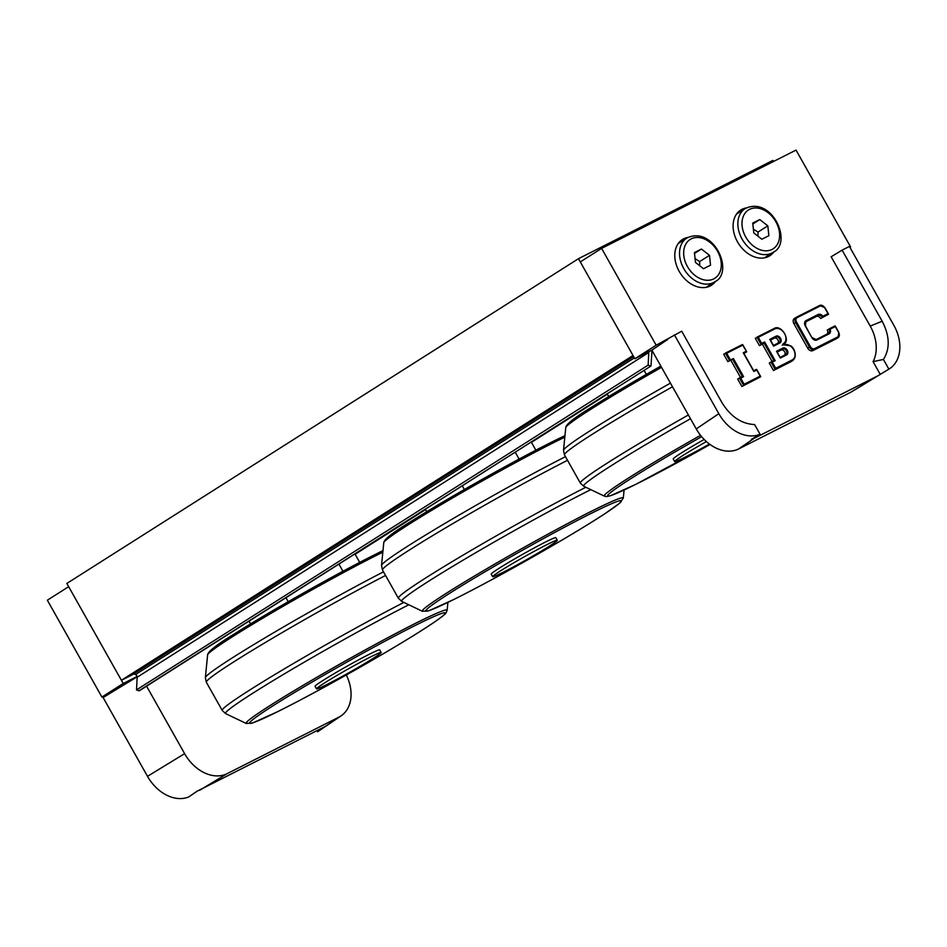 <?xml version="1.0" encoding="UTF-8"?>
<svg xmlns="http://www.w3.org/2000/svg" width="947" height="947" viewBox="0 0 947 947"><rect width="100%" height="100%" fill="white"/><g stroke="black" fill="none" stroke-linecap="round" stroke-linejoin="round"><path stroke-width="1.42" d="M121.405 680.277L633.034 355.516L578.475 258.685L66.846 583.447L121.405 680.277L132.107 674.868L633.602 356.534M578.475 258.685L772.894 160.41L773.51 161.487M607.37 394.177L531.456 442.356M425.534 509.593L355.149 554.267M768.857 235.696L761.85 239.236L753.788 232.95L752.747 223.101L759.766 219.562L767.816 225.848L768.857 235.696M757.967 236.217L758.014 232.074L753.386 229.138M758.014 232.074L767.816 225.848M752.841 223.954L759.766 219.562M710.534 265.184L703.514 268.723L695.465 262.426L694.423 252.589L701.443 249.037L709.492 255.335L710.534 265.184M699.644 265.693L699.691 261.561L695.062 258.614M699.691 261.561L709.492 255.335M694.518 253.441L701.443 249.037M796.415 317.233L819.723 305.443L820.481 305.834A3.705 2.723 -122.4 0 1 824.73 307.834L827.998 313.646L822.86 316.251A4.451 3.255 57.6 0 0 818.161 314.475L806.015 320.619A4.451 3.255 57.6 0 0 805.281 325.969L811.828 337.582A4.451 3.255 57.6 0 0 816.93 339.985L829.075 333.841A4.451 3.255 57.6 0 0 830.128 329.165L835.278 326.561L835.005 325.922L828.956 328.976M830.128 329.165L828.897 329.011A3.705 2.723 -122.4 0 1 828.459 333.368A3.705 2.723 -122.4 0 1 828.341 333.439L816.196 339.582M835.005 325.922L827.193 330.089A3.705 2.723 57.6 0 1 827.264 333.983M827.998 313.646L828.424 314.321L820.647 318.476L828.424 314.321M822.86 316.251L822.351 317.387A3.705 2.723 -122.4 0 0 818.101 315.387L818.161 314.475M836.568 338.576A4.451 3.255 -122.4 0 1 836.379 338.706A4.451 3.255 -122.4 0 1 836.177 338.825L812.846 350.615A4.451 3.255 -122.4 0 1 807.744 348.224L793.917 323.685A4.451 3.255 -122.4 0 1 794.45 318.452A4.451 3.255 -122.4 0 1 794.651 318.346L795.965 317.505M776.895 351.976L779.985 357.469M784.732 355.066A3.149 2.308 57.6 0 0 784.329 351.349A3.149 2.308 57.6 0 0 781.015 350.118L777.167 352.059M770.16 340.044L773.261 345.525M778.008 343.122A3.149 2.308 57.6 0 0 777.594 339.405A3.149 2.308 57.6 0 0 774.291 338.174L770.432 340.115M783.879 345.075A8.535 6.25 -122.4 0 1 793.657 349.668A8.535 6.25 -122.4 0 1 792.248 359.919L775.723 368.276L775.179 369.437L792.189 360.843A9.269 6.795 57.6 0 0 792.615 360.594C798.214 356.131 793.55 346.827 790.615 345.856L783.122 344.684M775.723 368.276L772.267 362.145L770.988 362.014L775.179 369.437L773.474 370.526L769.284 363.092L770.988 362.014M772.267 362.145L775.191 360.665L771.059 361.979L773.936 360.523L764.087 343.11L764.631 341.95L761.719 343.418L761.175 344.59L764.087 343.11L759.47 345.667L761.175 344.59L756.984 337.156L774.03 328.55L757.055 337.132M761.719 343.418L758.263 337.286L755.28 338.245L759.47 345.667M783.666 343.489A9.269 6.795 -122.4 0 1 782.21 345.264M791.301 361.399A9.269 6.795 -122.4 0 1 790.911 361.683A9.269 6.795 -122.4 0 1 790.485 361.92L773.474 370.526M729.581 360.558L730.492 360.038L726.669 353.267L725.39 353.136L729.581 360.558L727.876 361.636L723.686 354.214L742.436 344.519L725.461 353.101M726.669 353.267L742.708 345.158L742.436 344.519M742.708 345.158L746.65 351.668L743.951 353.515M746.165 351.29L743.253 352.758L743.679 353.432M743.253 352.758L753.492 370.857M753.8 371.484L756.712 370.005L756.44 369.366L753.67 370.774L756.44 369.366M756.712 370.005L760.595 376.811L741.88 386.494L760.595 376.811M760.169 376.137L744.129 384.245L743.584 385.405L739.394 377.983L742.341 376.492L739.465 377.948M744.129 384.245L740.672 378.113L739.429 377.971M740.672 378.113L743.596 376.646L742.341 376.492L732.493 359.079L733.404 358.57L730.492 360.038M740.507 377.415L730.788 360.168L727.876 361.636M730.788 360.168L732.493 359.079M741.88 386.494L737.689 379.072L739.394 377.983M772.101 361.446L762.382 344.187M820.647 318.476A3.705 2.723 57.6 0 0 816.397 316.476L805.305 322.075M880.189 374.278L873.075 361.636L883.421 359.458L888.878 369.141L877.916 375.781L753.966 438.437L751.385 439.384L760.074 434.247L754.617 424.564C741.394 423.901 730.445 416.479 721.78 402.321L681.71 331.201L656.164 345.217L601.605 248.386L796.036 150.1L850.595 246.93L849.885 247.297M850.524 392.378A37.087 27.167 -122.4 0 0 851.898 391.62L878.425 375.486L850.524 392.378L738.731 448.902A37.087 27.167 -122.4 0 1 696.234 428.908L651.867 350.153L667.978 339.251M873.075 361.636A37.087 27.167 57.6 0 0 870.198 326.064L831.146 256.767L842.108 250.126L882.178 321.234C889.778 335.936 890.192 348.685 883.421 359.458M715.672 281.212A27.072 19.84 -122.4 0 1 711.457 285.26A27.072 19.84 -122.4 0 1 680.195 273.044A27.072 19.84 -122.4 0 1 682.42 239.544A27.072 19.84 -122.4 0 1 687.889 237.437M774.007 251.724A27.072 19.84 -122.4 0 1 769.781 255.773A27.072 19.84 -122.4 0 1 738.518 243.557A27.072 19.84 -122.4 0 1 740.743 210.056A27.072 19.84 -122.4 0 1 746.224 207.961M870.198 326.064L882.178 321.234M842.108 250.126L849.4 246.433L893.802 325.235A37.087 27.167 -122.4 0 1 889.032 369.046M760.074 434.247A37.087 27.167 -122.4 0 1 718.82 413.685L674.418 334.895M753.966 438.437L738.731 448.902M849.921 247.356L850.595 246.93M739.702 212.033A27.072 19.84 57.6 0 0 737.82 212.507M766.312 257.383A27.072 19.84 57.6 0 0 767.532 255.879M681.378 241.521A27.072 19.84 57.6 0 0 679.496 241.994M707.977 286.87A27.072 19.84 57.6 0 0 709.208 285.367M651.867 350.153L634.845 358.747L656.164 345.217M634.845 358.747L580.286 261.917L601.605 248.386M137.09 676.501L123.228 683.509L68.669 586.678L47.35 600.209L101.909 697.039L113.711 691.073L103.105 697.537L147.507 776.327A37.087 27.167 57.6 0 0 188.761 796.901L197.13 791.207L325.934 726.1M324.442 727.13L317.565 731.782L317.079 730.93M317.565 731.782A37.087 27.167 57.6 0 0 318.606 731.12L321.98 728.823M199.71 790.26L227.114 773.652L338.908 717.139A37.087 27.167 57.6 0 0 341.086 715.861A37.087 27.167 57.6 0 0 346.294 674.986M146.596 686.184L184.618 753.658A37.087 27.167 57.6 0 0 227.114 773.652M323.661 727.604L338.908 717.139M113.711 691.073L137.149 676.797M123.228 683.509L101.909 697.039M709.433 444.036A37.087 1.811 -29.4 0 1 685.664 456.88A37.087 1.811 -29.4 0 1 674.666 461.556L673.21 458.975A37.087 1.811 -29.4 0 1 681.224 453.057A37.087 1.811 -29.4 0 1 704.177 439.455M608.708 396.544L607.169 393.822M653.063 352.284L651.856 352.959M646.339 374.373L644.09 370.384M674.666 461.556A37.087 1.811 -29.4 0 1 682.68 455.637A37.087 1.811 -29.4 0 1 706.426 441.586M316.523 688.883L315.067 686.303A37.087 1.811 -29.4 0 1 323.081 680.384A37.087 1.811 -29.4 0 1 358.357 659.988A37.087 1.811 -29.4 0 1 379.7 649.891L381.156 652.471A37.087 1.811 -29.4 0 1 362.583 664.83A37.087 1.811 -29.4 0 1 327.52 684.208A37.087 1.811 -29.4 0 1 316.523 688.883A37.087 1.811 -29.4 0 1 324.537 682.965A37.087 1.811 -29.4 0 1 359.813 662.569A37.087 1.811 -29.4 0 1 381.156 652.471M250.564 623.884L249.037 621.149M359.718 562.376L354.959 553.924M342.944 571.254L338.919 564.104M288.208 601.7L285.958 597.711M492.677 576.699L491.221 574.119A37.087 1.811 -29.4 0 1 499.235 568.188A37.087 1.811 -29.4 0 1 534.51 547.792A37.087 1.811 -29.4 0 1 555.853 537.695L557.31 540.275A37.087 1.811 -29.4 0 1 538.736 552.646A37.087 1.811 -29.4 0 1 503.674 572.024A37.087 1.811 -29.4 0 1 492.677 576.699A37.087 1.811 -29.4 0 1 500.691 570.769A37.087 1.811 -29.4 0 1 535.966 550.373A37.087 1.811 -29.4 0 1 557.31 540.275M426.718 511.688L425.345 509.237M535.872 450.192L531.267 442M519.098 459.07L515.227 452.181M464.35 489.516L462.266 485.799M651.986 350.366L650.991 366.004L138.937 690.789L136.51 689.889L648.139 365.128L648.79 352.473A2.225 1.634 57.6 0 0 648.707 351.739M634.372 357.895L135.445 674.595A2.225 1.634 -122.4 0 1 137.173 677.235L648.79 352.473M136.51 689.889L137.173 677.235M138.937 690.789L139.576 690.387M135.445 674.595L133.622 673.909M650.553 366.039L648.139 365.128M772.077 249.416A23 16.845 -122.4 0 1 742.117 225.99A23 16.845 -122.4 0 1 768.218 212.791A23 16.845 -122.4 0 1 772.077 249.416M771.829 253.074A25.96 19.023 57.6 0 0 773.012 252.399C793.219 243.343 772.125 195.52 745.182 208.565A25.96 19.023 57.6 0 0 742.555 239.887A25.96 19.023 57.6 0 0 771.829 253.074M713.754 278.892A23 16.845 -122.4 0 1 683.793 255.477A23 16.845 -122.4 0 1 709.895 242.278A23 16.845 -122.4 0 1 713.754 278.892M713.505 282.561A25.96 19.023 57.6 0 0 714.689 281.886C734.884 272.831 713.801 224.995 686.859 238.04A25.96 19.023 57.6 0 0 684.231 269.374A25.96 19.023 57.6 0 0 713.505 282.561M824.73 307.834L824.79 307.858A4.451 3.255 57.6 0 0 819.759 305.431M828.495 314.025L824.944 307.739L819.723 305.443L796.155 317.375A4.451 3.255 57.6 0 1 796.356 317.257L797.149 317.636L820.481 305.834M794.45 318.452L796.155 317.375A4.451 3.255 57.6 0 0 795.622 322.607L796.534 322.087A3.705 2.723 -122.4 0 1 797.149 317.636M793.917 323.685L795.622 322.607L809.448 347.135L810.36 346.626L796.534 322.087M807.744 348.224L809.448 347.135A4.451 3.255 57.6 0 0 814.55 349.538L814.609 348.614A3.705 2.723 -122.4 0 1 810.36 346.626M806.015 320.619L805.944 321.53L816.397 316.476M812.846 350.615L837.882 337.736L837.941 336.824L814.609 348.614M811.828 337.582L805.495 325.875L805.779 321.625A3.705 2.723 -122.4 0 0 805.317 325.946L805.341 325.993M836.177 338.825L837.882 337.736A4.451 3.255 57.6 0 0 838.083 337.629A4.451 3.255 57.6 0 0 838.616 332.397L838.557 332.373A3.705 2.723 -122.4 0 1 837.941 336.824M812.041 337.487L811.887 337.606A3.705 2.723 -122.4 0 0 816.136 339.606L812.041 337.487M835.278 326.561L838.557 332.373M816.93 339.985L816.16 339.594L828.317 333.451L829.075 333.841M780.292 358.084L786.602 354.9L785.844 354.498L780.162 357.374L785.963 354.438A3.149 2.308 -122.4 0 1 785.868 354.498M777.073 351.893L782.731 349.029L782.79 348.117L776.469 351.313M786.602 354.9A3.895 2.853 57.6 0 0 787.253 350.212A3.895 2.853 57.6 0 0 782.79 348.117M781.015 350.118L782.731 349.029A3.149 2.308 -122.4 0 1 786.282 350.639A3.149 2.308 -122.4 0 1 785.963 354.438M758.263 337.286L774.788 328.94A8.535 6.25 -122.4 0 1 784.566 333.533A8.535 6.25 -122.4 0 1 783.157 343.785M775.191 360.665L764.631 341.95M773.557 346.152L779.878 342.956A3.895 2.853 57.6 0 0 780.517 338.268A3.895 2.853 57.6 0 0 776.055 336.173L769.745 339.369M779.878 342.956L779.085 342.577L773.427 345.442L779.227 342.494A3.149 2.308 -122.4 0 1 779.132 342.554M770.337 339.949L775.995 337.085L776.055 336.173M774.291 338.174L775.995 337.085A3.149 2.308 -122.4 0 1 779.547 338.695A3.149 2.308 -122.4 0 1 779.227 342.494M792.248 359.919L790.485 361.92M774.788 328.94L774.03 328.55C781.228 323.744 791.313 340.825 783.512 344.459M743.845 353.338L746.591 351.953M743.596 376.646L733.404 358.57M718.82 413.685L696.234 428.908M147.507 776.327L184.618 753.658M660.852 366.098L591.757 407.056C574.687 417.461 566.022 424.292 565.761 427.559A115.345 5.611 -29.4 0 1 590.715 409.341A115.345 5.611 -29.4 0 1 661.562 367.353M660.852 366.11A112.314 5.469 150.6 0 0 591.922 406.95M670.44 383.121A128.484 6.25 150.6 0 0 591.307 430.009A128.484 6.25 150.6 0 0 563.512 450.31L565.761 427.559M688.386 414.975A129.822 6.321 150.6 0 0 608.4 462.361A129.822 6.321 150.6 0 0 580.357 483.1L564.471 454.891A129.822 6.321 -29.4 0 1 592.514 434.152A129.822 6.321 -29.4 0 1 672.5 386.767M700.531 435.324A115.345 5.611 150.6 0 0 629.175 477.596A115.345 5.611 150.6 0 0 604.411 496.145L583.79 486.285A128.484 6.25 -29.4 0 1 611.371 465.616A128.484 6.25 -29.4 0 1 690.505 418.728M604.411 496.145L606.636 496.583L610.791 495.636L635.709 484.391L710.049 444.498A112.314 5.469 -29.4 0 1 617.326 493.032A112.314 5.469 -29.4 0 1 631.933 477.963A112.314 5.469 -29.4 0 1 701.644 436.685M233.791 634.289A112.314 5.469 150.6 0 1 382.99 550.633L299.69 595.154L233.625 634.383C216.555 644.789 207.878 651.631 207.618 654.886A115.345 5.611 -29.4 0 1 232.571 636.668A115.345 5.611 -29.4 0 1 382.837 552.196M383.499 571.834A128.484 6.25 150.6 0 0 233.163 657.336A128.484 6.25 150.6 0 0 205.369 677.638L207.618 654.886M403.884 602.422A129.822 6.321 150.6 0 0 250.268 689.688A129.822 6.321 150.6 0 0 222.225 710.428L206.328 682.219A129.822 6.321 -29.4 0 1 234.371 661.491A129.822 6.321 -29.4 0 1 385.547 575.468M246.267 723.484L252.66 722.963L277.578 711.718C299.193 700.922 325.022 687.025 355.078 670.038C386.364 652.258 411.045 637.461 429.109 625.659C444.167 615.609 445.185 613.964 445.978 612.958L447.138 610.294A115.345 5.611 150.6 0 0 382.339 640.634A115.345 5.611 150.6 0 0 271.031 704.923A115.345 5.611 150.6 0 0 246.267 723.484L225.646 713.624A128.484 6.25 -29.4 0 1 253.228 692.955A128.484 6.25 -29.4 0 1 408.796 604.778M273.801 705.29A112.314 5.469 -29.4 0 1 440.083 614.011A112.314 5.469 -29.4 0 1 328.278 684.977A112.314 5.469 -29.4 0 1 273.801 705.29M409.944 522.093A112.314 5.469 150.6 0 1 564.957 435.679L475.844 482.958L409.767 522.188C392.697 532.605 384.032 539.435 383.772 542.702A115.345 5.611 -29.4 0 1 408.725 524.472A115.345 5.611 -29.4 0 1 564.803 437.194M565.466 456.667A128.484 6.25 150.6 0 0 409.317 545.152A128.484 6.25 150.6 0 0 381.523 565.442L383.772 542.702M585.838 487.267A129.822 6.321 150.6 0 0 426.422 577.504A129.822 6.321 150.6 0 0 398.379 598.232L382.481 570.023A129.822 6.321 -29.4 0 1 410.525 549.296A129.822 6.321 -29.4 0 1 567.513 460.301M422.421 611.288L428.813 610.779L453.731 599.522C475.347 588.726 501.176 574.841 531.231 557.842C562.518 540.062 587.199 525.277 605.251 513.475L619.658 503.212L623.292 498.11A115.345 5.611 150.6 0 0 558.493 528.438A115.345 5.611 150.6 0 0 447.185 592.739A115.345 5.611 150.6 0 0 422.421 611.288L401.8 601.428A128.484 6.25 -29.4 0 1 429.382 580.76A128.484 6.25 -29.4 0 1 590.786 489.635M449.955 593.106A112.314 5.469 -29.4 0 1 616.225 501.827A112.314 5.469 -29.4 0 1 504.431 572.793A112.314 5.469 -29.4 0 1 449.955 593.106M745.182 208.565L736.6 214.01M773.012 252.399L764.43 257.856M686.859 238.04L678.265 243.497M714.689 281.886L706.095 287.343M835.23 325.993L838.77 332.279L838.083 337.629L836.379 338.706M780.245 357.516L776.954 351.692M773.51 345.584L770.231 339.748M790.911 361.683L792.615 360.594M742.661 344.59L746.65 351.668M743.738 353.136L753.753 370.916M756.665 369.437L760.654 376.515M341.086 715.861L325.022 726.751M564.471 454.891L563.512 450.31M583.79 486.285L580.357 483.1M206.328 682.219L205.369 677.638M225.646 713.624L222.225 710.428M447.138 610.294L447.919 602.375M382.481 570.023L381.523 565.442M401.8 601.428L398.379 598.232M623.292 498.11L624.097 490.001M139.363 690.765L650.991 366.004"/></g></svg>
